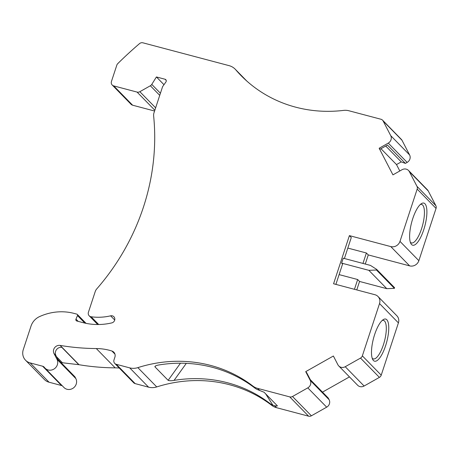 <?xml version="1.0" encoding="UTF-8"?>
<svg xmlns="http://www.w3.org/2000/svg" width="459" height="459" viewBox="0 0 459 459"><rect width="100%" height="100%" fill="white"/><g stroke="black" fill="none" stroke-linecap="round" stroke-linejoin="round"><path stroke-width="0.69" d="M344.393 258.509L351.284 237.55L349.397 235.622L333.567 283.771L374.946 294.73A7.516 7.011 -44.4 0 1 378.009 296.503A7.516 7.011 -44.4 0 1 379.53 303.583L362.346 355.863A3.758 3.506 -44.4 0 1 360.516 358.083L345.231 366.718A5.634 5.261 135.6 0 1 338.771 365.961A5.634 5.261 135.6 0 1 337.916 364.779L333.377 356.012L305.705 371.647L310.244 380.413A5.634 5.261 135.6 0 1 307.794 387.866L292.509 396.501L311.386 415.802A3.758 3.506 -44.4 0 1 308.614 416.187L276.513 407.684A15.027 14.022 -44.4 0 1 271.791 405.377A134.315 125.347 135.6 0 0 156.737 386.926A15.027 14.022 -44.4 0 1 148.584 387.172L135.164 383.615L116.288 364.314L129.708 367.871A15.027 14.022 -44.4 0 0 137.861 367.63L156.737 386.926M368.858 270.334L341.616 263.122L343.234 258.199L370.476 265.417L376.667 269.393L394.602 287.73L394.396 288.35L386.794 288.671L368.858 270.334L376.46 270.012L376.667 269.393M347.824 248.078L366.391 252.995L362.96 263.426M376.46 270.012L394.396 288.35M383.11 120.941L401.986 140.242A3.758 3.506 -44.4 0 0 401.418 139.456L382.542 120.155A3.758 3.506 -44.4 0 1 383.11 120.941L390.724 135.646A5.634 5.261 135.6 0 1 388.268 143.099L379.157 148.251L392.938 174.862L402.05 169.71A5.634 5.261 135.6 0 1 408.51 170.467L427.392 189.768A5.634 5.261 135.6 0 1 428.247 190.95L435.855 205.649A3.758 3.506 -44.4 0 1 436.05 208.403L418.86 260.683A7.516 7.011 -44.4 0 1 409.657 265.881L368.279 254.923L365.278 264.04M368.279 254.923L366.391 252.995M341.616 263.122L342.563 264.086L335.89 284.385M339.103 274.608L357.664 279.525L359.552 281.453L386.794 288.671M357.664 279.525L354.451 289.302M359.552 281.453L356.769 289.916M349.397 235.622L390.775 246.586A7.516 7.011 -44.4 0 0 399.984 241.382L417.174 189.102A3.758 3.506 -44.4 0 0 416.979 186.354L409.365 171.649A5.634 5.261 135.6 0 0 408.51 170.467M382.542 120.155A3.758 3.506 -44.4 0 0 381.01 119.265L348.909 110.762A15.027 14.022 -44.4 0 0 343.55 110.401A134.315 125.347 -44.4 0 1 240.923 75.442A134.315 125.347 -44.4 0 1 235.771 69.82A15.027 14.022 -44.4 0 0 235.197 69.189A15.027 14.022 -44.4 0 0 229.075 65.643L142.904 42.813A3.758 3.506 -44.4 0 0 139.496 43.639A375.714 350.624 -44.4 0 0 118.049 63.342L118.353 63.135A3.758 3.506 -44.4 0 0 116.804 65.178L111.445 81.472A3.758 3.506 -44.4 0 0 113.74 85.902L137.069 92.081A3.758 3.506 -44.4 0 0 139.846 91.697L150.345 85.764A3.758 3.506 -44.4 0 0 151.774 84.399L156.416 76.957L165.033 79.241L166.227 80.457M135.164 383.615A3.758 3.506 -44.4 0 1 133.638 382.731L114.756 363.43A3.758 3.506 -44.4 0 1 113.993 359.89L114.893 357.154A5.261 4.911 -44.4 0 0 113.826 352.196A5.261 4.911 -44.4 0 0 111.916 351.02A56.359 52.596 -44.4 0 0 96.298 348.553A241.204 225.099 -44.4 0 1 60.152 345.42A5.634 5.261 -44.4 0 0 54.615 347.71A5.634 5.261 -44.4 0 0 54.007 353.55L56.968 359.265A7.516 7.011 -44.4 0 1 54.569 368.634A7.516 7.011 -44.4 0 1 45.085 368.198A7.516 7.011 -44.4 0 1 44.466 367.47A3.758 3.506 -44.4 0 0 42.63 366.219L30.156 362.914A11.274 10.517 -44.4 0 1 25.566 360.252A11.274 10.517 -44.4 0 1 23.277 349.632L31.023 326.085A15.027 14.022 -44.4 0 1 39.56 316.59A52.601 49.09 -44.4 0 1 74.123 313.417L76.831 314.134A1.125 1.05 -44.4 0 1 77.485 315.551L75.97 319.12A1.503 1.4 -44.4 0 0 76.842 321.013L82.775 322.585A62.367 58.201 -44.4 0 0 111.789 322.901A3.758 3.506 -44.4 0 0 113.884 316.739A3.758 3.506 -44.4 0 0 110.608 315.832A54.856 51.19 -44.4 0 1 91.129 316.767A3.758 3.506 -44.4 0 1 88.421 312.258L95.208 291.62A7.516 7.011 -44.4 0 1 96.763 288.895A225.426 210.371 -44.4 0 0 153.639 115.909A7.516 7.011 -44.4 0 1 153.977 112.862L162.595 86.653L165.917 81.977A1.876 1.756 -44.4 0 0 165.033 79.241M114.756 363.43A3.758 3.506 -44.4 0 0 116.288 364.314M292.509 396.501A3.758 3.506 -44.4 0 1 289.732 396.886L257.637 388.383A15.027 14.022 -44.4 0 1 252.915 386.076A134.315 125.347 -44.4 0 0 137.861 367.63M252.915 386.076L254.802 388.004A15.027 14.022 -44.4 0 0 257.706 389.691L264.086 392.238L277.356 405.813C277.483 406.152 276.553 406.117 274.574 405.704L272.812 405.131A15.027 14.022 -44.4 0 1 269.903 403.444L271.791 405.377M254.802 388.004A134.315 125.347 -44.4 0 0 158.963 364.945C156.284 365.404 154.935 366.03 154.924 366.827L154.924 366.414M155.555 365.943L154.924 366.827L168.137 380.333L180.456 363.201M269.903 403.444A134.315 125.347 135.6 0 0 174.064 380.385C171.396 380.855 169.423 380.838 168.137 380.333M62.395 385.893A3.758 3.506 -44.4 0 0 61.512 385.52L49.038 382.215A11.274 10.517 135.6 0 1 44.443 379.553L25.566 360.252M45.085 368.198L63.962 387.499A7.516 7.011 -44.4 0 0 73.446 387.935A7.516 7.011 -44.4 0 0 75.844 378.566L75.173 377.269A3.758 3.506 -44.4 0 0 74.605 376.483L57.954 359.46M56.572 356.786L62.413 362.759L78.77 364.681L61.781 347.314A5.634 5.261 -44.4 0 0 56.423 349.747A5.634 5.261 -44.4 0 0 55.895 355.478L58.184 359.902L75.173 377.269M62.413 362.759A3.758 3.506 -44.4 0 0 61.236 362.817M119.265 368.038A56.359 52.596 -44.4 0 0 115.175 367.854A241.204 225.099 135.6 0 1 79.028 364.721A5.634 5.261 -44.4 0 0 78.77 364.681M305.705 371.647L306.652 372.61L310.313 379.679L328.242 398.01L329.126 399.709A5.634 5.261 135.6 0 1 326.676 407.167L311.386 415.802M349.46 376.891L322.493 392.129M378.009 296.503L396.886 315.803A7.516 7.011 -44.4 0 1 398.412 322.884L381.222 375.164A3.758 3.506 -44.4 0 1 379.398 377.378L364.107 386.019A5.634 5.261 135.6 0 1 357.647 385.262L338.771 365.961M373.431 360.504A21.791 6.845 -75.2 0 1 372.679 359.42A21.791 6.845 -75.2 0 1 373.517 338.369A21.791 6.845 -75.2 0 1 383.213 319.659A21.791 6.845 -75.2 0 1 387.149 340.268A21.791 6.845 -75.2 0 1 373.431 360.504M382.169 320.491A19.915 6.254 -75.2 0 1 383.506 320.416A19.915 6.254 -75.2 0 1 384.533 321.036A19.915 6.254 -75.2 0 1 383.954 343.034A19.915 6.254 -75.2 0 1 373.31 358.909A19.915 6.254 -75.2 0 1 372.283 358.29A19.915 6.254 -75.2 0 1 372.186 358.181M411.562 244.532A21.791 6.845 -75.2 0 1 410.811 243.448A21.791 6.845 -75.2 0 1 411.648 222.397A21.791 6.845 -75.2 0 1 421.339 203.687A21.791 6.845 -75.2 0 1 425.281 224.296A21.791 6.845 -75.2 0 1 411.562 244.532M420.301 204.519A19.915 6.254 -75.2 0 1 421.637 204.444A19.915 6.254 -75.2 0 1 422.659 205.064A19.915 6.254 -75.2 0 1 422.085 227.062A19.915 6.254 -75.2 0 1 411.436 242.937A19.915 6.254 -75.2 0 1 410.415 242.318A19.915 6.254 -75.2 0 1 410.312 242.209M379.157 148.251L380.098 149.215L387.448 145.061L405.383 163.398L401.246 161.889L385.732 146.031M401.246 161.889L396.496 164.574L399.812 170.977M396.496 164.574L380.981 148.716M401.986 140.242L409.6 154.947A5.634 5.261 135.6 0 1 407.15 162.4L405.383 163.398M112.208 85.013L131.085 104.313A3.758 3.506 -44.4 0 0 132.617 105.203L154.585 111.021M156.416 76.957L163.983 84.697M257.637 388.383L259.57 390.362M174.064 380.385L186.32 363.344M265.641 393.828L272.812 405.131M75.97 319.12L78.168 321.363M77.485 315.551L84.863 323.096M30.156 362.914L49.038 382.215M42.63 366.219L61.512 385.52M56.968 359.265L75.844 378.566M54.007 353.55L55.895 355.478M60.152 345.42L79.028 364.721M96.298 348.553L115.175 367.854M111.916 351.02L114.962 354.136M129.708 367.871L148.584 387.172M274.574 405.704L276.513 407.684M289.732 396.886L308.614 416.187M326.676 407.167L307.794 387.866M329.126 399.709L310.244 380.413M364.107 386.019L345.231 366.718M379.398 377.378L360.516 358.083M381.222 375.164L362.346 355.863M398.412 322.884L379.53 303.583M418.86 260.683L399.984 241.382M409.657 265.881L390.775 246.586M436.05 208.403L417.174 189.102M435.855 205.649L416.979 186.354M428.247 190.95L409.365 171.649M407.15 162.4L388.268 143.099M409.6 154.947L390.724 135.646M235.771 69.82L246.437 80.721M113.74 85.902L132.617 105.203M137.069 92.081L154.838 110.246M139.846 91.697L155.63 107.836M150.345 85.764L159.732 95.363M151.774 84.399L160.426 93.246M91.129 316.767L98.708 324.519M110.608 315.832L114.721 320.038M77.29 314.398L86.045 323.348M235.197 69.189L246.747 80.996M89.184 315.798L97.715 324.524"/></g></svg>
